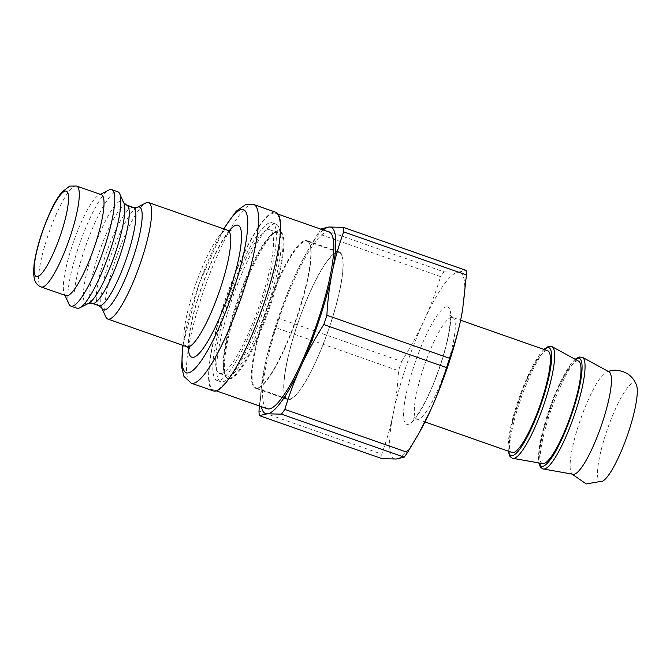 <?xml version="1.0" encoding="UTF-8"?>
<svg xmlns="http://www.w3.org/2000/svg" width="670" height="670" viewBox="0 0 670 670"><rect width="100%" height="100%" fill="white"/><g stroke="black" fill="none" stroke-linecap="round" stroke-linejoin="round"><path stroke-width="0.5" stroke-dasharray="3.35 2.51" d="M258.997 411.095L381.741 454.126C386.799 440.115 390.635 426.581 393.248 413.524C395.903 400.484 397.662 386.222 398.541 370.745L275.805 327.722C270.739 341.725 266.903 355.259 264.29 368.316L259.332 405.945M401.623 361.457C410.601 347.194 418.139 333.417 424.219 320.134C430.333 306.86 435.793 292.354 440.592 276.626L317.848 233.596L306.441 252.858L295.261 274.926C289.139 288.201 283.678 302.698 278.879 318.434L401.623 361.457A111.287 22.227 -70.7 0 0 398.541 370.745M323.267 230.003A98.733 19.715 -70.7 0 0 305.277 254.96A98.733 19.715 -70.7 0 0 295.261 274.926A98.733 19.715 -70.7 0 0 264.29 368.316A98.733 19.715 -70.7 0 0 262.875 375.929A98.733 19.715 -70.7 0 0 261.342 406.648M320.955 229.19A111.287 22.227 -70.7 0 0 317.848 233.596M278.879 318.434A111.287 22.227 -70.7 0 0 275.805 327.722M321.223 228.83L443.967 271.861A111.287 22.227 -70.7 0 0 440.592 276.626M381.741 454.126A111.287 22.227 -70.7 0 0 382.034 458.649M462.576 309.942A98.733 19.715 -70.7 0 0 458.154 272.221L466.127 270.395M443.967 271.861L458.154 272.221A98.733 19.715 -70.7 0 0 424.219 320.134A98.733 19.715 -70.7 0 0 393.248 413.524A98.733 19.715 -70.7 0 0 396.221 459.009A98.733 19.715 -70.7 0 0 420.14 431.061M547.733 350.762A53.893 10.762 -70.7 0 0 546.804 350.636A53.893 10.762 -70.7 0 0 518.999 400.216A53.893 10.762 -70.7 0 0 512.073 452.476M609.055 371.85A54.304 10.846 -70.7 0 0 607.799 371.59A54.304 10.846 -70.7 0 0 606.677 371.867A54.304 10.846 -70.7 0 0 580.538 419.37A54.304 10.846 -70.7 0 0 571.292 472.794A54.304 10.846 -70.7 0 0 573.152 474.293M578.629 361.18A54.304 10.846 -70.7 0 0 577.364 360.921A54.304 10.846 -70.7 0 0 549.065 411.715A54.304 10.846 -70.7 0 0 542.717 463.623M329.196 232.08A93.591 18.693 -70.7 0 0 327.588 231.879A93.591 18.693 -70.7 0 0 279.29 317.974A93.591 18.693 -70.7 0 0 267.271 408.725M273.946 213.077A93.591 18.693 -70.7 0 0 225.656 299.172A93.591 18.693 -70.7 0 0 213.63 389.923A93.591 18.693 -70.7 0 0 262.23 307.79A93.591 18.693 -70.7 0 0 275.554 213.278A93.591 18.693 -70.7 0 0 273.946 213.077M636.5 385.091A52.277 10.444 -70.7 0 0 633.795 382.838A52.277 10.444 -70.7 0 0 604.926 436.698A52.277 10.444 -70.7 0 0 602.849 481.085M105.826 316.977A61.707 12.328 109.3 0 1 116.555 256.719A61.707 12.328 109.3 0 1 145.8 202.951M76.958 308.234A61.707 12.328 109.3 0 1 84.169 250.513A61.707 12.328 109.3 0 1 115.709 191.838A61.707 12.328 109.3 0 1 117.786 191.762M213.294 390.895A94.621 18.894 109.3 0 1 224.35 302.396A94.621 18.894 109.3 0 1 272.707 212.432A94.621 18.894 109.3 0 1 275.898 212.306M65.987 295.663A53.483 10.678 109.3 0 1 64.303 293.887A53.483 10.678 109.3 0 1 73.599 241.661A53.483 10.678 109.3 0 1 98.942 195.062A53.483 10.678 109.3 0 1 99.57 194.794A53.483 10.678 109.3 0 1 101.371 194.727M68.926 304.046A61.707 12.328 109.3 0 1 79.655 243.788A61.707 12.328 109.3 0 1 108.9 190.02M258.519 387.746A77.645 15.511 -70.7 0 0 259.424 387.352A77.645 15.511 -70.7 0 0 296.224 319.699A77.645 15.511 -70.7 0 0 309.724 243.88A77.645 15.511 -70.7 0 0 307.279 241.292A77.645 15.511 -70.7 0 0 266.953 309.44A77.645 15.511 -70.7 0 0 255.907 387.846A77.645 15.511 -70.7 0 0 257.238 388.022A77.645 15.511 -70.7 0 0 258.519 387.746M256.593 388.34A78.164 15.611 109.3 0 1 255.253 388.173A78.164 15.611 109.3 0 1 265.295 312.379A78.164 15.611 109.3 0 1 305.629 240.471A78.164 15.611 109.3 0 1 306.969 240.639A78.164 15.611 109.3 0 1 309.431 243.244A78.164 15.611 109.3 0 1 295.847 319.565A78.164 15.611 109.3 0 1 258.796 387.67A78.164 15.611 109.3 0 1 256.593 388.34M337.965 251.803A78.164 15.611 -70.7 0 0 297.631 323.71A78.164 15.611 -70.7 0 0 287.589 399.504A78.164 15.611 -70.7 0 0 328.183 330.905A78.164 15.611 -70.7 0 0 339.305 251.979A78.164 15.611 -70.7 0 0 337.965 251.803M290.378 398.91A77.645 15.511 109.3 0 1 287.757 399.019A77.645 15.511 109.3 0 1 298.812 320.612A77.645 15.511 109.3 0 1 339.137 252.464A77.645 15.511 109.3 0 1 330.059 325.084A77.645 15.511 109.3 0 1 290.378 398.91M229.584 378.877A78.164 15.611 -70.7 0 0 269.918 306.96A78.164 15.611 -70.7 0 0 279.959 231.175A78.164 15.611 -70.7 0 0 278.62 230.999A78.164 15.611 -70.7 0 0 277.33 231.276A78.164 15.611 -70.7 0 0 276.417 231.669A78.164 15.611 -70.7 0 0 239.374 299.775A78.164 15.611 -70.7 0 0 225.782 376.096A78.164 15.611 -70.7 0 0 228.244 378.701A78.164 15.611 -70.7 0 0 229.584 378.877M274.817 232.549A76.112 15.201 109.3 0 1 277.38 232.448A76.112 15.201 109.3 0 1 266.543 309.297A76.112 15.201 109.3 0 1 227.021 376.096A76.112 15.201 109.3 0 1 224.626 373.559A76.112 15.201 109.3 0 1 237.858 299.239A76.112 15.201 109.3 0 1 273.93 232.925A76.112 15.201 109.3 0 1 274.817 232.549M267.204 229.877A76.112 15.201 109.3 0 1 269.767 229.777A76.112 15.201 109.3 0 1 258.938 306.634A76.112 15.201 109.3 0 1 219.417 373.425A76.112 15.201 109.3 0 1 228.311 302.245A76.112 15.201 109.3 0 1 267.204 229.877M270.789 222.608A83.516 16.675 109.3 0 1 272.221 222.792A83.516 16.675 109.3 0 1 260.328 307.12A83.516 16.675 109.3 0 1 216.963 380.418A83.516 16.675 109.3 0 1 227.691 299.431A83.516 16.675 109.3 0 1 270.789 222.608M277.857 230.731A78.164 15.611 -70.7 0 0 237.523 302.639A78.164 15.611 -70.7 0 0 227.482 378.433A78.164 15.611 -70.7 0 0 231.033 377.939A78.164 15.611 -70.7 0 0 268.075 309.833A78.164 15.611 -70.7 0 0 281.66 233.503A78.164 15.611 -70.7 0 0 279.197 230.907A78.164 15.611 -70.7 0 0 277.857 230.731M274.591 223.939A83.516 16.675 -70.7 0 0 231.502 300.771A83.516 16.675 -70.7 0 0 220.773 381.749A83.516 16.675 -70.7 0 0 224.559 381.222A83.516 16.675 -70.7 0 0 264.139 308.451A83.516 16.675 -70.7 0 0 278.653 226.904A83.516 16.675 -70.7 0 0 276.023 224.123A83.516 16.675 -70.7 0 0 274.591 223.939M451.706 317.304A53.893 10.762 -70.7 0 0 423.892 366.884A53.893 10.762 -70.7 0 0 416.975 419.135A53.893 10.762 -70.7 0 0 444.955 371.842A53.893 10.762 -70.7 0 0 452.627 317.421A53.893 10.762 -70.7 0 0 451.706 317.304M446.672 306.852A62.117 12.403 109.3 0 1 429.06 394.228A62.117 12.403 109.3 0 1 405.836 395.761A62.117 12.403 109.3 0 1 446.672 306.852M582.481 357.336A59.211 11.825 -70.7 0 0 581.108 357.043A59.211 11.825 -70.7 0 0 550.246 412.444A59.211 11.825 -70.7 0 0 543.328 469.034M575.446 359.447A57.184 11.424 -70.7 0 0 549.559 408.507A57.184 11.424 -70.7 0 0 539.149 462.995M552.055 346.666A59.211 11.825 -70.7 0 0 550.681 346.382A59.211 11.825 -70.7 0 0 519.811 401.774A59.211 11.825 -70.7 0 0 512.893 458.372M544.124 349.497A57.184 11.424 -70.7 0 0 519.124 397.838A57.184 11.424 -70.7 0 0 508.471 451.212M186.897 346.767A61.707 12.328 109.3 0 1 194.107 289.055A61.707 12.328 109.3 0 1 225.648 230.379A61.707 12.328 109.3 0 1 227.725 230.296M229.291 230.597A69.94 13.97 -70.7 0 0 201.737 286.584A69.94 13.97 -70.7 0 0 188.312 347.512M183.111 345.444A86.397 17.253 109.3 0 1 223.939 228.972M98.875 305.671A52.042 10.393 109.3 0 1 104.964 256.995A52.042 10.393 109.3 0 1 131.555 207.516A52.042 10.393 109.3 0 1 133.313 207.449M137.015 207.407A54.454 10.871 -70.7 0 0 111.212 254.843A54.454 10.871 -70.7 0 0 101.748 308.016M126.68 205.12A52.042 10.393 -70.7 0 0 124.93 205.188A52.042 10.393 -70.7 0 0 98.331 254.675A52.042 10.393 -70.7 0 0 92.251 303.342M88.54 303.384A54.454 10.871 109.3 0 1 90.743 258.084A54.454 10.871 109.3 0 1 120.265 201.034A54.454 10.871 109.3 0 1 123.808 202.776M253.829 204.576A94.621 18.894 -70.7 0 0 250.647 204.702A94.621 18.894 -70.7 0 0 202.29 294.666A94.621 18.894 -70.7 0 0 191.226 383.165M76.64 186.059A53.483 10.678 -70.7 0 0 74.839 186.126A53.483 10.678 -70.7 0 0 47.511 236.979A53.483 10.678 -70.7 0 0 41.255 286.995M305.277 254.96L306.441 252.858M424.956 421.933L416.975 419.135L413.315 419.185L418.306 413.415C423.046 406.514 428.088 396.598 433.431 383.684C440.466 366.222 445.483 349.849 448.473 334.556C449.721 327.772 450.307 322.496 450.215 318.727L449.805 315.101L452.627 317.421L460.608 320.218M575.12 359.271L570.564 364.43L555.388 393.19L541.335 436.681L538.471 455.617L538.781 462.928M543.839 349.397L540.137 353.76L524.953 382.52L510.9 426.011L508.036 444.947L508.178 451.111M278.176 214.199L275.554 213.278M216.251 390.845L213.63 389.923M606.677 371.867L608.109 371.331M571.292 472.794L572.08 474.1M189.459 348.794L189.015 340.41C189.585 331.357 191.955 319.464 196.117 304.733C201.092 287.606 207.08 271.618 214.073 256.769C219.4 245.722 224.04 237.867 228.001 233.21L230.999 230.312M223.629 228.864L198.848 284.39L182.801 345.335M64.303 293.887L64.948 295.303M98.942 195.062L100.332 194.359M309.724 243.88L309.431 243.244M259.424 387.352L258.796 387.67M339.305 251.979L306.969 240.639M287.589 399.504L255.253 388.173M255.907 387.846L287.757 399.019M307.279 241.292L339.137 252.464M224.626 373.559L225.782 376.096M273.93 232.925L276.417 231.669M219.417 373.425L227.021 376.096M269.767 229.777L277.38 232.448M281.66 233.503L278.653 226.904M231.033 377.939L224.559 381.222M276.023 224.123L272.221 222.792M220.773 381.749L216.963 380.418M279.959 231.175L279.197 230.907M228.244 378.701L227.482 378.433"/><path stroke-width="1" d="M466.429 274.918L462.602 309.783L461.128 317.697C458.515 330.754 454.679 344.288 449.62 358.299L326.876 315.269C327.756 299.791 329.523 285.537 332.169 272.489C334.782 259.432 338.618 245.898 343.685 231.895L466.429 274.918A111.287 22.227 -70.7 0 0 466.127 270.395L343.383 227.373L329.196 227.013A98.733 19.715 -70.7 0 0 323.267 230.003M446.538 367.587C441.739 383.315 436.279 397.821 430.165 411.095L418.976 433.163L407.569 452.418L284.834 409.395C289.624 393.659 295.085 379.161 301.207 365.887C307.287 352.596 314.816 338.827 323.794 324.556L446.538 367.587A111.287 22.227 -70.7 0 0 449.62 358.299M404.194 457.183L396.221 459.009L382.034 458.649L259.29 415.618L267.263 413.8L281.45 414.161L404.194 457.183A111.287 22.227 -70.7 0 0 407.569 452.418M259.332 405.945L258.997 411.095A111.287 22.227 -70.7 0 0 259.29 415.618M261.342 406.648A98.733 19.715 -70.7 0 0 267.263 413.8A98.733 19.715 -70.7 0 0 301.207 365.887A98.733 19.715 -70.7 0 0 332.169 272.489A98.733 19.715 -70.7 0 0 329.196 227.013L321.223 228.83A111.287 22.227 -70.7 0 0 320.955 229.19M281.45 414.161A111.287 22.227 -70.7 0 0 284.834 409.395M343.685 231.895A111.287 22.227 -70.7 0 0 343.383 227.373M323.794 324.556A111.287 22.227 -70.7 0 0 326.876 315.269M418.976 433.163L420.14 431.061A98.733 19.715 -70.7 0 0 430.165 411.095A98.733 19.715 -70.7 0 0 461.128 317.697A98.733 19.715 -70.7 0 0 462.551 310.084A98.733 19.715 -70.7 0 0 462.576 309.942M424.956 421.933L512.073 452.476A53.893 10.762 -70.7 0 0 540.062 405.174A53.893 10.762 -70.7 0 0 547.733 350.762L460.608 320.218M538.781 462.928L540.389 467.132L542.658 468.866L573.152 474.293A54.304 10.846 -70.7 0 0 601.007 426.539A54.304 10.846 -70.7 0 0 609.055 371.85L582.481 357.336L578.997 356.984L575.12 359.271M508.178 451.111L509.954 456.471L512.223 458.196L542.717 463.623A54.304 10.846 -70.7 0 0 570.572 415.869A54.304 10.846 -70.7 0 0 578.629 361.18L552.055 346.666L548.562 346.315L543.839 349.397M216.251 390.845L267.271 408.725A93.591 18.693 -70.7 0 0 315.872 326.591A93.591 18.693 -70.7 0 0 329.196 232.08L278.176 214.199M572.08 474.1L586.208 483.941L602.849 481.085A52.277 10.444 -70.7 0 0 627.254 435.743A52.277 10.444 -70.7 0 0 636.5 385.091C632.522 375.326 624.993 370.351 613.904 370.183L608.109 371.331M137.015 207.407L145.8 202.951A61.707 12.328 109.3 0 1 146.521 202.642A61.707 12.328 109.3 0 1 148.598 202.558A61.707 12.328 109.3 0 1 139.812 264.876A61.707 12.328 109.3 0 1 107.77 319.029A61.707 12.328 109.3 0 1 105.826 316.977L101.748 308.016A54.454 10.871 -70.7 0 0 131.303 263.268A54.454 10.871 -70.7 0 0 137.652 207.131A54.454 10.871 -70.7 0 0 137.015 207.407L133.313 207.449A52.042 10.393 109.3 0 1 125.901 259.993A52.042 10.393 109.3 0 1 98.875 305.671L101.748 308.016M100.332 194.359L108.9 190.02A61.707 12.328 109.3 0 1 109.62 189.711A61.707 12.328 109.3 0 1 111.697 189.627L117.786 191.762A61.707 12.328 109.3 0 1 119.729 193.814A61.707 12.328 109.3 0 1 109.001 254.072A61.707 12.328 109.3 0 1 79.755 307.84A61.707 12.328 109.3 0 1 76.958 308.234L70.869 306.098A61.707 12.328 109.3 0 1 68.926 304.046L64.948 295.303M253.829 204.576L275.898 212.306A94.621 18.894 109.3 0 1 262.422 307.857A94.621 18.894 109.3 0 1 213.294 390.895L191.226 383.165A94.621 18.894 -70.7 0 0 240.363 300.118A94.621 18.894 -70.7 0 0 253.829 204.576L245.496 204.685L236.175 211.268L223.629 228.864M76.64 186.059L101.371 194.727A53.483 10.678 109.3 0 1 93.758 248.729A53.483 10.678 109.3 0 1 65.987 295.663L41.255 286.995A53.483 10.678 -70.7 0 0 69.027 240.061A53.483 10.678 -70.7 0 0 76.64 186.059L69.688 186.109L61.757 192.248C58.198 196.637 54.588 202.708 50.928 210.489C42.336 229.291 36.716 247.188 34.086 264.189L33.5 272.899L34.396 279.348C35.761 283.343 38.048 285.889 41.255 286.995M111.697 189.627A61.707 12.328 109.3 0 1 102.912 251.937A61.707 12.328 109.3 0 1 70.869 306.098M543.328 469.034A59.211 11.825 -70.7 0 0 573.696 416.966A59.211 11.825 -70.7 0 0 582.481 357.336M539.149 462.995A57.184 11.424 -70.7 0 0 569.157 421.455A57.184 11.424 -70.7 0 0 578.269 358.199A57.184 11.424 -70.7 0 0 575.446 359.447M512.893 458.372A59.211 11.825 -70.7 0 0 543.269 406.305A59.211 11.825 -70.7 0 0 552.055 346.666M508.471 451.212A57.184 11.424 -70.7 0 0 538.178 412.251A57.184 11.424 -70.7 0 0 547.834 347.529A57.184 11.424 -70.7 0 0 544.124 349.497M148.598 202.558L227.725 230.296A61.707 12.328 109.3 0 1 218.939 292.614A61.707 12.328 109.3 0 1 186.897 346.767L189.459 348.794M188.312 347.512A69.94 13.97 -70.7 0 0 224.182 306.441A69.94 13.97 -70.7 0 0 235.698 225.296A69.94 13.97 -70.7 0 0 229.291 230.597M223.939 228.972A86.397 17.253 109.3 0 1 240.589 209.785A86.397 17.253 109.3 0 1 221.745 321.416A86.397 17.253 109.3 0 1 183.111 345.444M126.68 205.12L123.808 202.776A54.454 10.871 109.3 0 1 114.344 255.948A54.454 10.871 109.3 0 1 88.54 303.384L92.251 303.342A52.042 10.393 -70.7 0 0 119.268 257.674A52.042 10.393 -70.7 0 0 126.68 205.12L133.313 207.449M64.789 191.21A45.25 9.037 109.3 0 1 53.952 251.937A45.25 9.037 109.3 0 1 35.292 258.427A45.25 9.037 109.3 0 1 64.789 191.21M227.725 230.296L230.999 230.312M107.77 319.029L186.897 346.767M92.251 303.342L98.875 305.671M123.808 202.776L119.729 193.814M88.54 303.384L79.755 307.84M182.801 345.335L181.629 367.026L183.932 376.331L191.226 383.165"/></g></svg>
